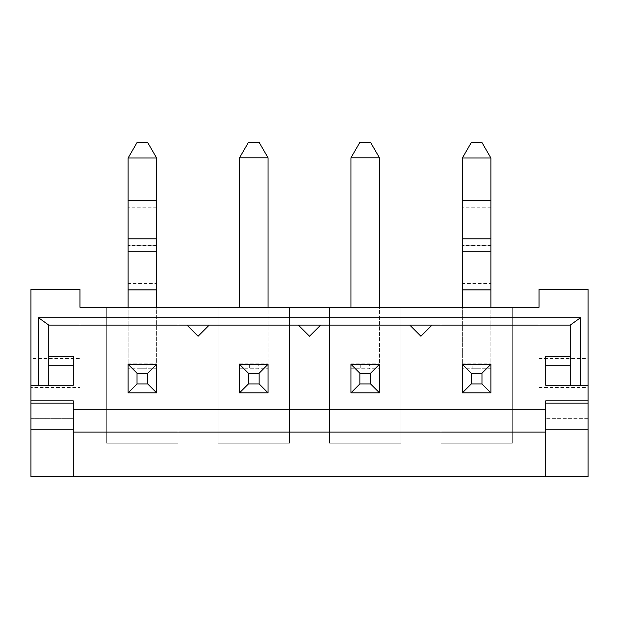 <?xml version="1.0" encoding="UTF-8"?>
<svg xmlns="http://www.w3.org/2000/svg" width="619" height="619" viewBox="0 0 619 619"><rect width="100%" height="100%" fill="white"/><g stroke="black" fill="none" stroke-linecap="round" stroke-linejoin="round"><path stroke-width="0.46" stroke-dasharray="3.1 2.32" d="M156.63 158.007L147.717 142.571L137.023 142.571L128.11 158.007L156.63 158.007L156.63 392.841L128.11 392.841L128.11 363.871L128.11 368.777L128.11 364.32L156.63 364.32L156.63 368.777L156.63 364.32L128.11 364.32L156.63 364.32L156.63 392.841L156.63 307.272M156.63 289.94L128.11 289.94L128.11 363.871L128.11 307.272M128.11 158.007L128.11 200.703L156.63 200.703M156.63 207.195L128.11 207.195L128.11 200.703M128.11 207.195L128.11 283.448L156.63 283.448M128.11 289.94L128.11 283.448M156.63 368.777L128.11 368.777L156.63 368.777M490.89 158.007L481.977 142.571L471.283 142.571L462.37 158.007L490.89 158.007L490.89 392.841L462.37 392.841L462.37 363.871L462.37 368.777L462.37 364.32L490.89 364.32L490.89 368.777L490.89 364.32L462.37 364.32L490.89 364.32L490.89 392.841L490.89 307.272M490.89 289.94L462.37 289.94L462.37 363.871L462.37 307.272M462.37 158.007L462.37 200.703L490.89 200.703M490.89 207.195L462.37 207.195L462.37 200.703M462.37 207.195L462.37 283.448L490.89 283.448M462.37 289.94L462.37 283.448M490.89 368.777L462.37 368.777L490.89 368.777M268.05 157.806L259.137 142.37L248.443 142.37L239.53 157.806L268.05 157.806L268.05 392.841L239.53 392.841L239.53 363.871L239.53 364.32L268.05 364.32L268.05 392.841L268.05 307.272M239.53 364.32L268.05 364.32L239.53 364.32L239.53 368.777L239.53 364.32L268.05 364.32L239.53 364.32L239.53 392.841L239.53 364.32M239.53 157.806L239.53 307.272M239.53 368.777L268.05 368.777L239.53 368.777M379.47 157.806L370.557 142.37L359.863 142.37L350.95 157.806L379.47 157.806L379.47 392.841L350.95 392.841L350.95 363.871L350.95 364.32L379.47 364.32L379.47 392.841L379.47 307.272M350.95 364.32L379.47 364.32L350.95 364.32L350.95 368.777L350.95 364.32L379.47 364.32L350.95 364.32L350.95 392.841L350.95 364.32M350.95 157.806L350.95 307.272M350.95 368.777L379.47 368.777L350.95 368.777M432.062 325.099L420.92 336.241L409.778 325.099L570.223 325.099L570.223 356.296L545.71 356.296L545.71 385.266L588.05 385.266M30.95 385.266L73.29 385.266L73.29 356.296L48.777 356.296L48.777 325.099L409.778 325.099M156.63 392.841L128.11 392.841L128.11 364.32L156.63 364.32L128.11 364.32L128.11 392.841L156.63 392.841M268.05 392.841L239.53 392.841L268.05 392.841M462.37 392.841L462.37 364.32L490.89 364.32L462.37 364.32L462.37 392.841L490.89 392.841L462.37 392.841M320.642 325.099L309.5 336.241L298.358 325.099M209.222 325.099L198.08 336.241L186.938 325.099M73.29 476.63L73.29 400.864M545.71 400.864L545.71 476.63M379.47 392.841L350.95 392.841L379.47 392.841M545.71 403.093L545.71 418.692L545.71 403.093L588.05 403.093L588.05 418.692L588.05 403.093M472.173 364.32L481.087 364.32L481.087 368.777L472.173 368.777L472.173 364.32L481.087 364.32L481.087 368.777L472.173 368.777L472.173 364.32M137.913 368.777L137.913 364.32L146.827 364.32L146.827 368.777L137.913 368.777L137.913 364.32L146.827 364.32L146.827 368.777L137.913 368.777M539.025 358.525L588.05 358.525L588.05 289.444L539.025 289.444L539.025 387.494L539.025 307.272L512.284 307.272L512.284 443.204L440.976 443.204L440.976 307.272L512.284 307.272L512.284 443.204L440.976 443.204L440.976 307.272L400.864 307.272L400.864 443.204L329.556 443.204L329.556 307.272L400.864 307.272L400.864 443.204L329.556 443.204L329.556 307.272L289.444 307.272L289.444 443.204L218.136 443.204L218.136 307.272L289.444 307.272L289.444 443.204L218.136 443.204L218.136 307.272L178.024 307.272L178.024 443.204L106.716 443.204L106.716 307.272L178.024 307.272L178.024 443.204L106.716 443.204L106.716 307.272L79.975 307.272L79.975 387.494L30.95 387.494L30.95 358.525L79.975 358.525L79.975 387.494M73.29 418.692L73.29 403.093L73.29 418.692L30.95 418.692L30.95 403.093L30.95 418.692L73.29 418.692M588.05 418.692L545.71 418.692L588.05 418.692M73.29 403.093L30.95 403.093M249.333 364.32L249.333 368.777L258.247 368.777L258.247 364.32L249.333 364.32L249.333 368.777L258.247 368.777L258.247 364.32L249.333 364.32M360.753 364.32L360.753 368.777L369.667 368.777L369.667 364.32L360.753 364.32L360.753 368.777L369.667 368.777L369.667 364.32L360.753 364.32M48.777 356.296L48.777 385.266M570.223 356.296L570.223 385.266M539.025 387.494L588.05 387.494L588.05 358.525M30.95 358.525L30.95 289.444L79.975 289.444L79.975 358.525M30.95 387.494L30.95 476.63L588.05 476.63L588.05 387.494M128.11 363.871L156.63 363.871L128.11 363.871M128.11 245.225L156.63 245.225M156.63 245.426L128.11 245.426M462.37 363.871L490.89 363.871L462.37 363.871M462.37 245.225L490.89 245.225M490.89 245.426L462.37 245.426M239.53 363.871L268.05 363.871L239.53 363.871M350.95 363.871L379.47 363.871L350.95 363.871"/><path stroke-width="0.93" d="M137.023 373.234L147.717 373.234L147.717 383.927L137.023 383.927L137.023 373.234L128.11 364.32L156.63 364.32L147.717 373.234M147.717 383.927L156.63 392.841L128.11 392.841L128.11 364.32M137.023 142.571L147.717 142.571L156.63 158.007L128.11 158.007L137.023 142.571M128.11 307.272L128.11 289.94L156.63 289.94L156.63 158.007M128.11 158.007L128.11 289.94M156.63 392.841L156.63 364.32M156.63 307.272L156.63 289.94M137.023 383.927L128.11 392.841M471.283 373.234L481.977 373.234L481.977 383.927L471.283 383.927L471.283 373.234L462.37 364.32L490.89 364.32L481.977 373.234M481.977 383.927L490.89 392.841L462.37 392.841L462.37 364.32M471.283 142.571L481.977 142.571L490.89 158.007L462.37 158.007L471.283 142.571M462.37 307.272L462.37 289.94L490.89 289.94L490.89 158.007M462.37 158.007L462.37 289.94M490.89 392.841L490.89 364.32M490.89 307.272L490.89 289.94M471.283 383.927L462.37 392.841M248.443 383.927L248.443 373.234L259.137 373.234L259.137 383.927L248.443 383.927L239.53 392.841L239.53 364.32L268.05 364.32L259.137 373.234M268.05 364.32L268.05 392.841L239.53 392.841M268.05 307.272L268.05 157.806L239.53 157.806L239.53 307.272M239.53 157.806L248.443 142.37L259.137 142.37L268.05 157.806M268.05 392.841L259.137 383.927M248.443 373.234L239.53 364.32M359.863 383.927L359.863 373.234L370.557 373.234L370.557 383.927L359.863 383.927L350.95 392.841L350.95 364.32L379.47 364.32L370.557 373.234M379.47 364.32L379.47 392.841L350.95 392.841M379.47 307.272L379.47 157.806L350.95 157.806L350.95 307.272M350.95 157.806L359.863 142.37L370.557 142.37L379.47 157.806M379.47 392.841L370.557 383.927M359.863 373.234L350.95 364.32M570.223 365.21L545.71 365.21L545.71 385.266L588.05 385.266L588.05 289.444L539.025 289.444L539.025 307.272L79.975 307.272L79.975 289.444L30.95 289.444L30.95 476.63L73.29 476.63L73.29 400.864L30.95 400.864M545.71 365.21L545.71 356.296L570.223 356.296M48.777 356.296L73.29 356.296L73.29 365.21L48.777 365.21M38.486 317.717L580.514 317.717L570.223 325.099L48.777 325.099L38.486 317.717L38.486 385.266L73.29 385.266L73.29 365.21M73.29 409.778L545.71 409.778M545.71 476.63L588.05 476.63L588.05 400.864L545.71 400.864L545.71 476.63L73.29 476.63M588.05 400.864L588.05 385.266M545.71 432.062L73.29 432.062M209.222 325.099L198.08 336.241L186.938 325.099M588.05 403.093L545.71 403.093M588.05 429.834L545.71 429.834M38.486 385.266L30.95 385.266M73.29 403.093L30.95 403.093M73.29 429.834L30.95 429.834M320.642 325.099L309.5 336.241L298.358 325.099M432.062 325.099L420.92 336.241L409.778 325.099M48.777 325.099L48.777 385.266M580.514 317.717L580.514 385.266M570.223 325.099L570.223 385.266M128.11 289.839L156.63 289.839M128.11 251.817L156.63 251.817M128.11 238.826L156.63 238.826M128.11 200.804L156.63 200.804M128.11 200.703L156.63 200.703M462.37 289.839L490.89 289.839M462.37 251.817L490.89 251.817M462.37 238.826L490.89 238.826M462.37 200.804L490.89 200.804M462.37 200.703L490.89 200.703"/></g></svg>
